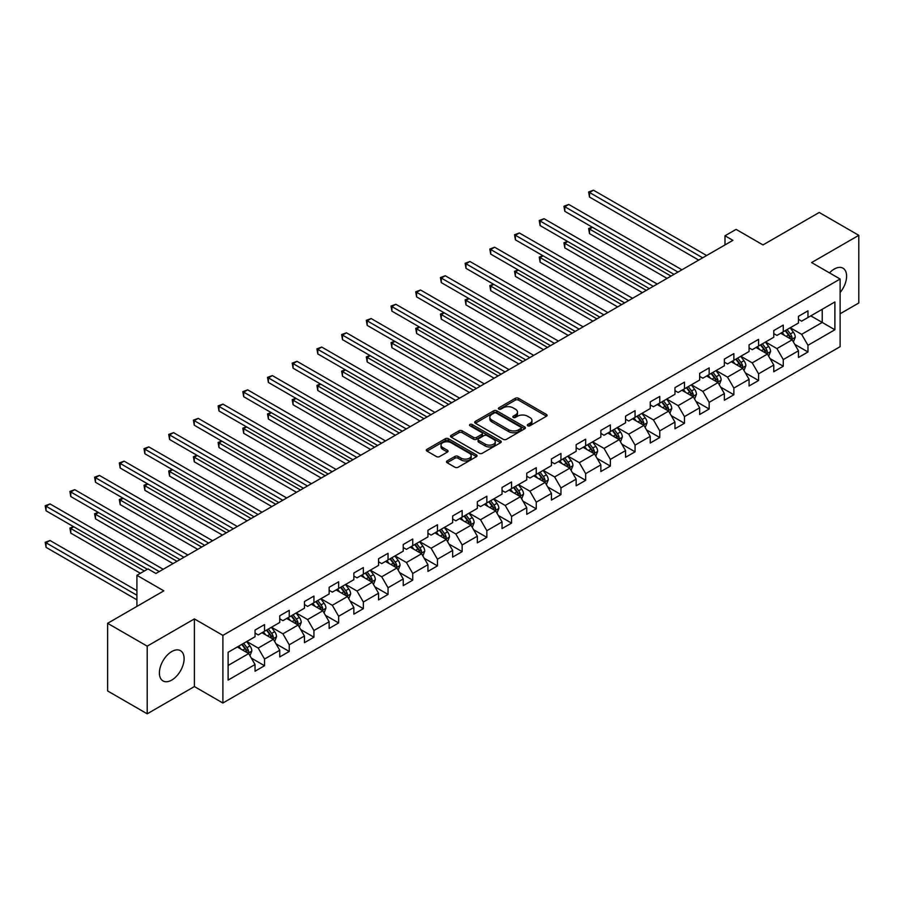 <?xml version="1.0" encoding="UTF-8"?>
<svg xmlns="http://www.w3.org/2000/svg" width="904" height="904" viewBox="0 0 904 904"><rect width="100%" height="100%" fill="white"/><g stroke="black" fill="none" stroke-linecap="round" stroke-linejoin="round"><path stroke-width="1.36" d="M527.744 425.773A1.537 0.893 0 0 0 529.925 425.773L546.434 416.236A2.203 1.266 0 0 0 547.078 415.343A2.203 1.266 0 0 0 546.434 414.45L518.467 398.291A2.203 1.266 0 0 0 515.348 398.291L498.838 407.828A1.537 0.893 0 0 0 498.386 408.461A1.537 0.893 0 0 0 498.838 409.083A1.537 0.893 0 0 0 501.019 409.083L503.155 407.851A7.029 4.057 0 0 1 513.099 407.851L515.427 409.196A7.029 4.057 0 0 1 517.495 412.066A7.029 4.057 0 0 1 515.427 414.936L513.291 416.179A1.537 0.893 0 0 0 512.839 416.8A1.537 0.893 0 0 0 513.291 417.433A1.537 0.893 0 0 0 515.472 417.433L517.608 416.202A7.029 4.057 0 0 1 527.552 416.202L529.891 417.546A7.029 4.057 0 0 1 531.947 420.416A7.029 4.057 0 0 1 529.891 423.287L527.744 424.518A1.537 0.893 0 0 0 527.303 425.151A1.537 0.893 0 0 0 527.744 425.773L527.744 424.518M171.749 680.079A17.47 10.08 120 0 0 183.162 664.689A17.47 10.08 120 0 0 180.484 650.688A17.47 10.08 120 0 0 171.749 651.558A17.47 10.08 120 0 0 160.336 666.949A17.47 10.08 120 0 0 163.014 680.938A17.47 10.08 120 0 0 171.749 680.079M840.121 292.489A17.47 10.08 120 0 0 842.991 268.194A17.47 10.08 120 0 0 834.256 269.053A17.47 10.08 120 0 0 829.51 272.895M447.118 460.927A2.203 1.266 0 0 0 446.474 461.831A2.203 1.266 0 0 0 447.118 462.724L454.972 467.255A2.203 1.266 0 0 0 458.079 467.255L476.419 456.667A2.203 1.266 0 0 0 477.063 455.763A2.203 1.266 0 0 0 476.419 454.87L448.44 438.722A2.203 1.266 0 0 0 445.333 438.722L426.993 449.311A2.203 1.266 0 0 0 426.349 450.203A2.203 1.266 0 0 0 426.993 451.107L436.474 456.576A2.203 1.266 0 0 0 439.581 456.576L447.435 452.045A2.203 1.266 0 0 0 448.079 451.152A2.203 1.266 0 0 0 447.435 450.248L442.734 447.536A5.876 3.39 0 0 1 441.005 445.13A5.876 3.39 0 0 1 444.644 441.999A5.876 3.39 0 0 1 451.051 442.734L469.47 453.367A5.876 3.39 0 0 1 471.187 455.763A5.876 3.39 0 0 1 467.56 458.904A5.876 3.39 0 0 1 461.153 458.17L458.079 456.396A2.203 1.266 0 0 0 454.972 456.396L447.118 460.927L447.118 462.724L454.972 458.226L454.972 456.396M840.121 313.767L858.8 302.976L858.8 235.322L819.216 212.474L762.999 244.927L736.082 229.379L724.997 235.786L732.918 240.351L155.917 573.486L147.996 568.91L136.911 575.306L136.911 606.392M147.205 646.157L147.205 713.81L194.394 686.565L194.394 618.912L147.205 646.157L107.621 623.308L163.827 590.854L136.911 575.306M194.394 618.912L222.892 635.376L840.121 279.02L840.121 346.673L222.892 703.018L222.892 635.376M858.8 235.322L811.611 262.567L840.121 279.02M503.313 439.344A2.203 1.266 0 0 0 506.421 439.344L524.761 428.756A2.203 1.266 0 0 0 525.405 427.863A2.203 1.266 0 0 0 524.761 426.959L496.782 410.811A2.203 1.266 0 0 0 493.674 410.811L475.334 421.4A2.203 1.266 0 0 0 474.69 422.292A2.203 1.266 0 0 0 475.334 423.196L503.313 439.344M470.588 426.112A1.537 0.893 0 0 1 472.148 426.326L472.148 424.496L500.59 440.915A2.203 1.266 0 0 1 501.234 441.819A2.203 1.266 0 0 1 500.59 442.711L482.25 453.299A2.203 1.266 0 0 1 479.143 453.299L451.164 437.152L451.164 435.355A2.203 1.266 0 0 0 450.52 436.248A2.203 1.266 0 0 0 451.164 437.152M451.164 435.355L459.017 430.824A2.203 1.266 0 0 1 462.125 430.824L473.47 437.378A2.203 1.266 0 0 0 476.577 437.378L481.787 434.372A2.203 1.266 0 0 0 482.431 433.468A2.203 1.266 0 0 0 481.787 432.575L469.967 425.75A1.537 0.893 0 0 1 469.515 425.129A1.537 0.893 0 0 1 470.464 424.304A1.537 0.893 0 0 1 472.148 424.496M147.205 713.81L107.621 690.95L107.621 623.308M251.312 658.089L264.533 665.728L264.533 659.05L279.743 650.27L279.743 656.948L289.235 651.468L289.235 644.789L304.445 636.009L304.445 642.687L313.937 637.196L313.937 630.529L329.146 621.749L329.146 628.427L338.638 622.935L338.638 616.268L353.848 607.488L353.848 614.166L363.34 608.674L363.34 602.007L378.55 593.227L378.55 599.906L388.042 594.414L388.042 587.747L403.24 578.967L403.24 585.645L412.744 580.153L412.744 573.486L427.942 564.706L427.942 571.384L437.446 565.893L437.446 559.226L452.644 550.446L452.644 557.113L462.147 551.632L462.147 544.954L477.346 536.185L477.346 542.852L486.849 537.371L486.849 530.693L502.048 521.924L502.048 528.591L511.551 523.111L511.551 516.433L526.749 507.664L526.749 514.331L536.253 508.85L536.253 502.172L551.451 493.403L551.451 500.07L560.955 494.59L560.955 487.911L576.153 479.143L576.153 485.81L585.656 480.329L585.656 473.651L600.855 464.882L600.855 471.549L610.358 466.068L610.358 459.39L625.557 450.61L625.557 457.288L635.06 451.808L635.06 445.13L650.259 436.349L650.259 443.028L659.762 437.547L659.762 430.869L674.96 422.089L674.96 428.767L684.464 423.275L684.464 416.608L699.662 407.828L699.662 414.507L709.165 409.015L709.165 402.348L724.364 393.568L724.364 400.246L733.867 394.754L733.867 388.087L749.066 379.307L749.066 385.985L758.569 380.494L758.569 373.827L773.767 365.046L773.767 371.725L783.271 366.233L783.271 359.566L798.469 350.786L798.469 357.464L807.973 351.972L807.973 345.305L834.889 329.757L834.889 301.97L822.222 309.281L822.222 322.445L834.889 329.757M264.533 665.728L255.041 671.209L255.041 664.53L228.113 680.079L228.113 652.281L255.041 636.744L255.041 630.065L264.533 624.585L264.533 631.263L279.743 622.483L279.743 615.805L289.235 610.324L289.235 616.991L304.445 608.222L304.445 601.544L313.937 596.064L313.937 602.731L329.146 593.962L329.146 587.284L338.638 581.803L338.638 588.47L353.848 579.701L353.848 573.023L363.34 567.542L363.34 574.209L378.55 565.441L378.55 558.762L388.042 553.282L388.042 559.949L403.24 551.18L403.24 544.502L412.744 539.021L412.744 545.688L427.942 536.919L427.942 530.241L437.446 524.761L437.446 531.428L452.644 522.648L452.644 515.981L462.147 510.489L462.147 517.167L477.346 508.387L477.346 501.72L486.849 496.228L486.849 502.906L502.048 494.126L502.048 487.459L511.551 481.968L511.551 488.646L526.749 479.866L526.749 473.199L536.253 467.707L536.253 474.385L551.451 465.605L551.451 458.938L560.955 453.446L560.955 460.125L576.153 451.345L576.153 444.678L585.656 439.186L585.656 445.864L600.855 437.084L600.855 430.406L610.358 424.925L610.358 431.603L625.557 422.823L625.557 416.145L635.06 410.665L635.06 417.343L650.259 408.563L650.259 401.884L659.762 396.404L659.762 403.082L674.96 394.302L674.96 387.624L684.464 382.143L684.464 388.81L699.662 380.042L699.662 373.363L709.165 367.883L709.165 374.55L724.364 365.781L724.364 359.103L733.867 353.622L733.867 360.289L749.066 351.52L749.066 344.842L758.569 339.362L758.569 346.029L773.767 337.26L773.767 330.582L783.271 325.101L783.271 331.768L798.469 322.999L798.469 316.321L807.973 310.84L807.973 317.507L834.889 301.97M262.002 632.721L273.403 639.309L258.205 648.078L246.803 641.501M255.041 633.082L258.205 634.913L264.533 631.263M258.205 648.078L264.533 659.05M273.403 639.309L279.743 650.27M286.704 618.46L298.105 625.037L282.907 633.817L271.505 627.24M279.743 618.822L282.907 620.652L289.235 616.991M282.907 633.817L289.235 644.789M298.105 625.037L304.445 636.009M311.405 604.2L322.807 610.776L307.609 619.556L296.207 612.98M304.445 604.561L307.609 606.392L313.937 602.731M307.609 619.556L313.937 630.529M322.807 610.776L329.146 621.749M336.107 589.939L347.509 596.516L332.31 605.296L320.909 598.708M329.146 590.301L332.31 592.131L338.638 588.47M332.31 605.296L338.638 616.268M347.509 596.516L353.848 607.488M360.809 575.678L372.211 582.255L357.012 591.035L345.611 584.447M353.848 576.04L357.012 577.871L363.34 574.209M357.012 591.035L363.34 602.007M372.211 582.255L378.55 593.227M385.511 561.418L396.912 567.994L381.714 576.775L370.312 570.187M378.55 561.779L381.714 563.61L388.042 559.949M381.714 576.775L388.042 587.747M396.912 567.994L403.24 578.967M410.213 547.157L421.614 553.734L406.416 562.514L395.014 555.926M403.24 547.519L406.416 549.349L412.744 545.688M406.416 562.514L412.744 573.486M421.614 553.734L427.942 564.706M434.914 532.897L446.316 539.473L431.118 548.253L419.716 541.665M427.942 533.258L431.118 535.089L437.446 531.428M431.118 548.253L437.446 559.226M446.316 539.473L452.644 550.446M459.616 518.625L471.018 525.213L455.819 533.993L444.418 527.405M452.644 518.998L455.819 520.828L462.147 517.167M455.819 533.993L462.147 544.954M471.018 525.213L477.346 536.185M484.318 504.364L495.72 510.952L480.521 519.732L469.119 513.144M477.346 504.737L480.521 506.568L486.849 502.906M480.521 519.732L486.849 530.693M495.72 510.952L502.048 521.924M509.02 490.104L520.421 496.691L505.223 505.472L493.821 498.884M502.048 490.476L505.223 492.307L511.551 488.646M505.223 505.472L511.551 516.433M520.421 496.691L526.749 507.664M533.722 475.843L545.123 482.431L529.925 491.2L518.523 484.623M526.749 476.216L529.925 478.035L536.253 474.385M529.925 491.2L536.253 502.172M545.123 482.431L551.451 493.403M558.423 461.582L569.825 468.17L554.627 476.939L543.225 470.362M551.451 461.955L554.627 463.775L560.955 460.125M554.627 476.939L560.955 487.911M569.825 468.17L576.153 479.143M583.125 447.322L594.527 453.91L579.328 462.678L567.927 456.102M576.153 447.695L579.328 449.514L585.656 445.864M579.328 462.678L585.656 473.651M594.527 453.91L600.855 464.882M607.827 433.061L619.229 439.649L604.03 448.418L592.629 441.841M600.855 433.423L604.03 435.253L610.358 431.603M604.03 448.418L610.358 459.39M619.229 439.649L625.557 450.61M632.529 418.801L643.93 425.388L628.732 434.157L617.33 427.581M625.557 419.162L628.732 420.993L635.06 417.343M628.732 434.157L635.06 445.13M643.93 425.388L650.259 436.349M657.231 404.54L668.632 411.117L653.434 419.897L642.032 413.32M650.259 404.902L653.434 406.732L659.762 403.082M653.434 419.897L659.762 430.869M668.632 411.117L674.96 422.089M681.932 390.279L693.334 396.856L678.136 405.636L666.734 399.059M674.96 390.641L678.136 392.472L684.464 388.81M678.136 405.636L684.464 416.608M693.334 396.856L699.662 407.828M706.634 376.019L718.036 382.595L702.837 391.375L691.436 384.799M699.662 376.38L702.837 378.211L709.165 374.55M702.837 391.375L709.165 402.348M718.036 382.595L724.364 393.568M731.336 361.758L742.738 368.335L727.528 377.115L716.137 370.527M724.364 362.12L727.528 363.95L733.867 360.289M727.528 377.115L733.867 388.087M742.738 368.335L749.066 379.307M756.038 347.498L767.439 354.074L752.23 362.854L740.839 356.266M749.066 347.859L752.23 349.69L758.569 346.029M752.23 362.854L758.569 373.827M767.439 354.074L773.767 365.046M780.74 333.237L792.141 339.814L776.931 348.594L765.541 342.006M773.767 333.599L776.931 335.429L783.271 331.768M776.931 348.594L783.271 359.566M792.141 339.814L798.469 350.786M810.82 315.869L822.222 322.445L801.633 334.333L790.232 327.745M798.469 319.338L801.633 321.169L807.973 317.507M801.633 334.333L807.973 345.305M194.394 686.565L222.892 703.018M724.997 235.786L724.997 244.927M228.113 665.446L248.702 653.569L237.3 646.981M248.702 653.569L255.041 664.53M794.752 344.345L807.973 351.972M770.05 358.606L783.271 366.233M745.348 372.866L758.569 380.494M720.646 387.127L733.867 394.754M695.944 401.387L709.165 409.015M671.243 415.648L684.464 423.275M646.541 429.908L659.762 437.547M621.839 444.169L635.06 451.808M597.137 458.43L610.358 466.068M572.435 472.69L585.656 480.329M547.734 486.951L560.955 494.59M523.032 501.211L536.253 508.85M498.33 515.472L511.551 523.111M473.628 529.733L486.849 537.371M448.926 544.005L462.147 551.632M424.225 558.265L437.446 565.893M399.523 572.526L412.744 580.153M374.821 586.786L388.042 594.414M350.119 601.047L363.34 608.674M325.417 615.308L338.638 622.935M300.716 629.568L313.937 637.196M276.014 643.829L289.235 651.468M528.365 425.987L529.891 425.117A7.029 4.057 0 0 0 531.947 422.247L531.947 420.416M517.495 412.066L517.495 413.896A7.029 4.057 0 0 1 515.427 416.767L513.913 417.648M546.434 414.45L546.434 416.236L518.467 400.122A2.203 1.266 0 0 0 515.348 400.122L499.46 409.297M524.727 428.778L496.782 412.642A2.203 1.266 0 0 0 493.674 412.642L475.357 423.208L475.334 421.4M520.873 428.485A1.537 0.893 0 0 0 521.325 427.863A1.537 0.893 0 0 0 520.873 427.23L496.319 413.06A1.537 0.893 0 0 0 494.138 413.06L491.889 414.36A7.029 4.057 0 0 0 489.821 417.23A7.029 4.057 0 0 0 491.889 420.1L508.669 429.796A7.029 4.057 0 0 0 518.613 429.796L520.873 428.485L520.873 430.315A1.537 0.893 0 0 0 521.325 429.694L521.325 427.863M489.821 417.23L489.821 419.06A7.029 4.057 0 0 0 491.889 421.931L491.889 420.1M520.873 430.315L518.613 431.615A7.029 4.057 0 0 1 508.669 431.615L491.889 421.931M451.198 437.163L459.017 432.654L459.017 430.824M482.431 433.468L482.431 435.299A2.203 1.266 0 0 1 481.787 436.191L476.577 439.197A2.203 1.266 0 0 1 473.47 439.197L462.125 432.654A2.203 1.266 0 0 0 459.017 432.654M472.148 426.326L500.556 442.734M485.245 444.169A5.876 3.39 0 0 0 491.652 444.904A5.876 3.39 0 0 0 495.279 441.773A5.876 3.39 0 0 0 493.55 439.367L487.064 435.626A2.203 1.266 0 0 0 483.956 435.626L478.747 438.632A2.203 1.266 0 0 0 478.103 439.525A2.203 1.266 0 0 0 478.747 440.429L485.245 444.169L485.245 446A5.876 3.39 0 0 0 491.652 446.734A5.876 3.39 0 0 0 495.279 443.604L495.279 441.773M478.103 439.525L478.103 441.355A2.203 1.266 0 0 0 478.747 442.248L478.747 440.429M485.245 446L478.747 442.248M471.187 455.763L471.187 457.593A5.876 3.39 0 0 1 467.56 460.735A5.876 3.39 0 0 1 461.153 460L458.079 458.226A2.203 1.266 0 0 0 454.972 458.226M441.005 445.13L441.005 446.96A5.876 3.39 0 0 0 442.734 449.367L442.734 447.536M447.435 450.248L447.435 452.045L442.734 449.367M476.419 454.87L476.419 456.667L448.44 440.553A2.203 1.266 0 0 0 445.333 440.553L427.027 451.119M793.384 341.983L795.271 337.237A5.932 3.424 -120 0 0 793.373 332.186L790.107 327.824M784.412 335.361L782.197 332.389M592.515 227.311L589.51 229.04L589.51 233.616L667.05 278.387M791.215 339.282L792.073 337.486A5.932 3.424 -120 0 0 790.367 333.926L787.101 329.553M785.61 330.412L789.237 335.26A3.028 1.74 60 0 1 789.791 336.175L792.073 337.486M785.203 330.661L788.469 335.022A5.932 3.424 60 0 1 790.164 338.582M589.51 233.616L588.64 228.542L671.005 276.093M588.64 228.542L592.165 227.107M702.668 257.809L589.51 192.473L593.465 190.19L706.634 255.527M698.713 260.103L589.51 197.049L589.51 192.473L588.64 191.976L593.465 190.19M589.51 197.049L588.64 191.976M768.682 356.244L770.57 351.498A5.932 3.424 -120 0 0 768.671 346.447L765.405 342.085M759.71 349.622L757.495 346.65M567.814 241.571L564.808 243.3L564.808 247.877L642.348 292.647M766.513 353.543L767.372 351.746A5.932 3.424 -120 0 0 765.665 348.187L762.4 343.825M760.908 344.673L764.535 349.52A3.028 1.74 60 0 1 765.089 350.436L767.372 351.746M760.501 344.921L763.767 349.283A5.932 3.424 60 0 1 765.462 352.854M564.808 247.877L563.938 242.803L646.303 290.353M563.938 242.803L567.463 241.368M743.981 370.504L745.868 365.758A5.932 3.424 -120 0 0 743.981 360.707L740.704 356.346M735.009 363.883L732.794 360.911M543.112 255.832L540.106 257.561L540.106 262.137L617.647 306.908M741.811 367.804L742.67 366.018A5.932 3.424 -120 0 0 740.964 362.447L737.698 358.086M736.206 358.944L739.834 363.781A3.028 1.74 60 0 1 740.387 364.696L742.67 366.018M735.799 359.182L739.065 363.544A5.932 3.424 60 0 1 740.76 367.114M540.106 262.137L539.236 257.064L621.602 304.614M539.236 257.064L542.762 255.629M677.966 272.07L564.808 206.733L568.763 204.451L681.932 269.787M674.011 274.364L564.808 211.31L564.808 206.733L563.938 206.236L568.763 204.451M564.808 211.31L563.938 206.236M653.276 286.331L540.106 220.994L544.061 218.712L657.231 284.048M649.309 288.625L540.106 225.571L540.106 220.994L539.236 220.497L544.061 218.712M540.106 225.571L539.236 220.497M719.279 384.765L721.166 380.019A5.932 3.424 -120 0 0 719.279 374.968L716.002 370.606M710.307 378.143L708.092 375.171M518.41 270.093L515.404 271.833L515.404 276.398L592.945 321.169M717.109 382.064L717.968 380.279A5.932 3.424 -120 0 0 716.262 376.708L712.996 372.346M711.516 373.205L715.132 378.041A3.028 1.74 60 0 1 715.685 378.957L717.968 380.279M711.098 373.442L714.363 377.804A5.932 3.424 60 0 1 716.058 381.375M515.404 276.398L514.534 271.324L596.9 318.886M514.534 271.324L518.06 269.889M694.577 399.026L696.464 394.28A5.932 3.424 -120 0 0 694.577 389.228L691.3 384.867M685.605 392.404L683.39 389.443M493.708 284.353L490.702 286.093L490.702 290.659L568.243 335.429M692.407 396.336L693.266 394.539A5.932 3.424 -120 0 0 691.56 390.969L688.294 386.607M686.814 387.466L690.43 392.302A3.028 1.74 60 0 1 690.984 393.217L693.266 394.539M686.396 387.703L689.662 392.065A5.932 3.424 60 0 1 691.357 395.636M490.702 290.659L489.832 285.585L572.198 333.147M489.832 285.585L493.358 284.15M669.875 413.286L671.762 408.54A5.932 3.424 -120 0 0 669.875 403.489L666.598 399.127M660.903 406.664L658.688 403.704M469.006 298.614L466.001 300.354L466.001 304.919L543.541 349.69M667.706 410.597L668.564 408.8A5.932 3.424 -120 0 0 666.858 405.229L663.592 400.867M662.112 401.726L665.728 406.563A3.028 1.74 60 0 1 666.282 407.478L668.564 408.8M661.694 401.964L664.96 406.325A5.932 3.424 60 0 1 666.655 409.896M466.001 304.919L465.131 299.846L547.496 347.407M465.131 299.846L468.656 298.41M628.574 300.591L515.404 235.255L519.359 232.972L632.529 298.309M624.607 302.885L515.404 239.831L515.404 235.255L514.534 234.757L519.359 232.972M515.404 239.831L514.534 234.757M603.872 314.863L490.702 249.515L494.657 247.233L607.827 312.569M599.906 317.146L490.702 254.092L490.702 249.515L489.832 249.018L494.657 247.233M490.702 254.092L489.832 249.018M579.17 329.124L466.001 263.787L469.956 261.493L583.125 326.83M575.204 331.406L466.001 268.352L466.001 263.787L465.131 263.279L469.956 261.493M466.001 268.352L465.131 263.279M554.468 343.384L441.299 278.048L445.254 275.754L558.423 341.091M550.502 345.667L441.299 282.613L441.299 278.048L440.429 277.539L445.254 275.754M441.299 282.613L440.429 277.539M529.767 357.645L416.597 292.308L420.552 290.014L533.722 355.351M525.8 359.928L416.597 296.874L416.597 292.308L415.727 291.8L420.552 290.014M416.597 296.874L415.727 291.8M505.065 371.906L391.895 306.569L395.85 304.275L509.02 369.623M501.098 374.188L391.895 311.134L391.895 306.569L391.025 306.06L395.85 304.275M391.895 311.134L391.025 306.06M480.363 386.166L367.193 320.83L371.148 318.547L484.318 383.884M476.397 388.449L367.193 325.395L367.193 320.83L366.323 320.321L371.148 318.547M367.193 325.395L366.323 320.321M455.661 400.427L342.492 335.09L346.447 332.808L459.616 398.144M451.695 402.709L342.492 339.655L342.492 335.09L341.622 334.582L346.447 332.808M342.492 339.655L341.622 334.582M430.959 414.687L317.79 349.351L321.745 347.068L434.914 412.405M426.993 416.97L317.79 353.916L317.79 349.351L316.92 348.842L321.745 347.068M317.79 353.916L316.92 348.842M406.258 428.948L293.088 363.611L297.043 361.329L410.213 426.665M402.291 431.231L293.088 368.188L293.088 363.611L292.218 363.114L297.043 361.329M293.088 368.188L292.218 363.114M381.556 443.209L268.386 377.872L272.341 375.589L385.511 440.926M377.589 445.491L268.386 382.448L268.386 377.872L267.516 377.375L272.341 375.589M268.386 382.448L267.516 377.375M356.854 457.469L243.684 392.133L247.639 389.85L360.809 455.187M352.888 459.752L243.684 396.709L243.684 392.133L242.814 391.635L247.639 389.85M243.684 396.709L242.814 391.635M332.152 471.73L218.983 406.393L222.938 404.111L336.107 469.447M328.186 474.012L218.983 410.97L218.983 406.393L218.113 405.896L222.938 404.111M218.983 410.97L218.113 405.896M307.45 485.99L194.281 420.654L198.236 418.371L311.405 483.708M303.484 488.284L194.281 425.23L194.281 420.654L193.411 420.157L198.236 418.371M194.281 425.23L193.411 420.157M282.749 500.251L169.579 434.914L173.534 432.632L286.704 497.968M278.782 502.545L169.579 439.491L169.579 434.914L168.709 434.417L173.534 432.632M169.579 439.491L168.709 434.417M258.047 514.512L144.877 449.175L148.832 446.892L262.002 512.229M254.092 516.805L144.877 453.751L144.877 449.175L144.007 448.678L148.832 446.892M144.877 453.751L144.007 448.678M233.345 528.772L120.175 463.436L124.13 461.153L237.3 526.49M229.39 531.066L120.175 468.012L120.175 463.436L119.305 462.938L124.13 461.153M120.175 468.012L119.305 462.938M645.173 427.547L647.061 422.801A5.932 3.424 -120 0 0 645.173 417.75L641.896 413.388M636.201 420.925L633.986 417.964M444.305 312.874L441.299 314.615L441.299 319.18L518.839 363.95M643.015 424.857L643.863 423.061A5.932 3.424 -120 0 0 642.156 419.49L638.891 415.128M637.41 415.987L641.026 420.823A3.028 1.74 60 0 1 641.58 421.739L643.863 423.061M636.992 416.224L640.258 420.586A5.932 3.424 60 0 1 641.964 424.157M441.299 319.18L440.429 314.106L522.794 361.668M440.429 314.106L443.954 312.671M620.483 441.807L622.359 437.061A5.932 3.424 -120 0 0 620.472 432.01L617.195 427.648M611.499 435.186L609.285 432.225M419.603 327.135L416.597 328.875L416.597 333.44L494.138 378.211M618.313 439.118L619.161 437.321A5.932 3.424 -120 0 0 617.455 433.75L614.189 429.389M612.709 430.247L616.325 435.084A3.028 1.74 60 0 1 616.878 435.999L619.161 437.321M612.29 430.485L615.556 434.847A5.932 3.424 60 0 1 617.262 438.417M416.597 333.44L415.727 328.367L498.093 375.928M415.727 328.367L419.253 326.932M595.781 456.068L597.657 451.333A5.932 3.424 -120 0 0 595.77 446.271L592.493 441.909M586.798 449.446L584.583 446.486M394.901 341.396L391.895 343.136L391.895 347.701L469.436 392.472M593.612 453.379L594.459 451.582A5.932 3.424 -120 0 0 592.753 448.011L589.487 443.649M588.007 444.508L591.623 449.344A3.028 1.74 60 0 1 592.176 450.26L594.459 451.582M587.589 444.745L590.854 449.107A5.932 3.424 60 0 1 592.561 452.678M391.895 347.701L391.025 342.627L473.391 390.189M391.025 342.627L394.551 341.192M571.079 470.329L572.955 465.594A5.932 3.424 -120 0 0 571.068 460.531L567.791 456.17M562.096 463.707L559.881 460.746M370.199 355.656L367.193 357.396L367.193 361.962L444.734 406.732M568.91 467.639L569.757 465.842A5.932 3.424 -120 0 0 568.051 462.272L564.785 457.91M563.305 458.769L566.921 463.605A3.028 1.74 60 0 1 567.475 464.532L569.757 465.842M562.887 459.006L566.153 463.368A5.932 3.424 60 0 1 567.859 466.939M367.193 361.962L366.323 356.888L448.689 404.45M366.323 356.888L369.849 355.453M546.378 484.6L548.253 479.854A5.932 3.424 -120 0 0 546.366 474.792L543.089 470.43M537.394 477.967L535.179 475.007M345.497 369.917L342.492 371.657L342.492 376.222L420.032 420.993M544.208 481.9L545.055 480.103A5.932 3.424 -120 0 0 543.349 476.532L540.083 472.171M538.603 473.029L542.231 477.866A3.028 1.74 60 0 1 542.773 478.792L545.055 480.103M538.185 473.267L541.451 477.628A5.932 3.424 60 0 1 543.157 481.199M342.492 376.222L341.622 371.148L423.987 418.71M341.622 371.148L345.147 369.713M521.676 498.861L523.552 494.115A5.932 3.424 -120 0 0 521.664 489.064L518.387 484.691M512.692 492.228L510.477 489.267M320.796 384.177L317.79 385.918L317.79 390.494L395.33 435.253M519.506 496.16L520.354 494.364A5.932 3.424 -120 0 0 518.647 490.793L515.382 486.431M513.901 487.29L517.529 492.126A3.028 1.74 60 0 1 518.071 493.053L520.354 494.364M513.483 487.527L516.749 491.889A5.932 3.424 60 0 1 518.455 495.46M317.79 390.494L316.92 385.42L399.286 432.971M316.92 385.42L320.445 383.985M496.974 513.122L498.85 508.376A5.932 3.424 -120 0 0 496.963 503.325L493.686 498.963M487.99 506.489L485.776 503.528M296.094 398.438L293.088 400.178L293.088 404.755L370.629 449.514M494.804 510.421L495.652 508.624A5.932 3.424 -120 0 0 493.946 505.053L490.68 500.692M489.2 501.55L492.827 506.387A3.028 1.74 60 0 1 493.369 507.313L495.652 508.624M488.781 501.788L492.047 506.15A5.932 3.424 60 0 1 493.753 509.72M293.088 404.755L292.218 399.681L374.584 447.231M292.218 399.681L295.744 398.246M472.272 527.382L474.148 522.636A5.932 3.424 -120 0 0 472.261 517.585L468.995 513.223M463.289 520.749L461.074 517.789M271.392 412.699L268.386 414.439L268.386 419.015L345.927 463.775M470.103 524.682L470.95 522.885A5.932 3.424 -120 0 0 469.244 519.314L465.978 514.952M464.498 515.811L468.125 520.659A3.028 1.74 60 0 1 468.667 521.574L470.95 522.885M464.08 516.048L467.345 520.41A5.932 3.424 60 0 1 469.052 523.981M268.386 419.015L267.516 413.942L349.882 461.492M267.516 413.942L271.042 412.506M447.57 541.643L449.446 536.897A5.932 3.424 -120 0 0 447.559 531.846L444.293 527.484M438.587 535.01L436.372 532.049M246.69 426.97L243.684 428.699L243.684 433.276L321.225 478.035M445.401 538.942L446.248 537.145A5.932 3.424 -120 0 0 444.553 533.575L441.276 529.213M439.796 530.072L443.423 534.919A3.028 1.74 60 0 1 443.966 535.835L446.248 537.145M439.378 530.309L442.644 534.682A5.932 3.424 60 0 1 444.35 538.242M243.684 433.276L242.814 428.202L325.18 475.753M242.814 428.202L246.34 426.767M422.869 555.903L424.744 551.157A5.932 3.424 -120 0 0 422.857 546.106L419.592 541.745M413.885 549.27L411.67 546.31M221.988 441.231L218.983 442.96L218.983 447.536L296.523 492.307M420.699 553.203L421.546 551.406A5.932 3.424 -120 0 0 419.851 547.835L416.574 543.473M415.094 544.332L418.721 549.18A3.028 1.74 60 0 1 419.264 550.095L421.546 551.406M414.676 544.57L417.942 548.943A5.932 3.424 60 0 1 419.648 552.502M218.983 447.536L218.113 442.463L300.478 490.013M218.113 442.463L221.638 441.028M398.167 570.164L400.043 565.418A5.932 3.424 -120 0 0 398.155 560.367L394.89 556.005M389.183 563.542L386.968 560.57M197.287 455.492L194.281 457.221L194.281 461.797L271.822 506.568M395.997 567.463L396.845 565.667A5.932 3.424 -120 0 0 395.15 562.107L391.873 557.734M390.392 558.593L394.02 563.441A3.028 1.74 60 0 1 394.562 564.356L396.845 565.667M389.974 558.841L393.24 563.203A5.932 3.424 60 0 1 394.946 566.763M194.281 461.797L193.411 456.723L275.776 504.274M193.411 456.723L196.936 455.288M373.465 584.425L375.341 579.679A5.932 3.424 -120 0 0 373.454 574.628L370.188 570.266M364.481 577.803L362.267 574.831M172.585 469.752L169.579 471.481L169.579 476.058L247.12 520.828M371.295 581.724L372.143 579.927A5.932 3.424 -120 0 0 370.448 576.368L367.171 572.006M365.691 572.853L369.318 577.701A3.028 1.74 60 0 1 369.86 578.616L372.143 579.927M365.272 573.102L368.538 577.464A5.932 3.424 60 0 1 370.244 581.035M169.579 476.058L168.709 470.984L251.075 518.534M168.709 470.984L172.235 469.549M348.763 598.685L350.639 593.939A5.932 3.424 -120 0 0 348.752 588.888L345.486 584.526M339.78 592.063L337.565 589.092M147.883 484.013L144.877 485.742L144.877 490.318L222.418 535.089M346.594 595.985L347.441 594.199A5.932 3.424 -120 0 0 345.746 590.628L342.469 586.267M340.989 587.125L344.616 591.962A3.028 1.74 60 0 1 345.158 592.877L347.441 594.199M340.571 587.363L343.836 591.724A5.932 3.424 60 0 1 345.543 595.295M144.877 490.318L144.007 485.245L226.373 532.795M144.007 485.245L147.533 483.809M324.061 612.946L325.937 608.2A5.932 3.424 -120 0 0 324.05 603.149L320.784 598.787M315.078 606.324L312.863 603.352M123.181 498.273L120.175 500.014L120.175 504.579L197.716 549.349M321.892 610.245L322.739 608.46A5.932 3.424 -120 0 0 321.044 604.889L317.767 600.527M316.287 601.386L319.914 606.222A3.028 1.74 60 0 1 320.457 607.138L322.739 608.46M315.869 601.623L319.135 605.985A5.932 3.424 60 0 1 320.841 609.556M120.175 504.579L119.305 499.505L201.671 547.067M119.305 499.505L122.831 498.07M299.36 627.206L301.235 622.46A5.932 3.424 -120 0 0 299.348 617.409L296.083 613.048M290.376 620.585L288.161 617.624M98.48 512.534L95.474 514.274L95.474 518.839L173.014 563.61M297.19 624.517L298.037 622.72A5.932 3.424 -120 0 0 296.342 619.15L293.065 614.788M291.585 615.647L295.212 620.483A3.028 1.74 60 0 1 295.755 621.398L298.037 622.72M291.167 615.884L294.433 620.246A5.932 3.424 60 0 1 296.139 623.816M95.474 518.839L94.604 513.766L176.969 561.327M94.604 513.766L98.129 512.331M208.643 543.044L95.474 477.707L99.429 475.414L212.598 540.75M204.688 545.327L95.474 482.273L95.474 477.707L94.604 477.199L99.429 475.414M95.474 482.273L94.604 477.199M274.658 641.467L276.534 636.721A5.932 3.424 -120 0 0 274.647 631.67L271.381 627.308M265.686 634.845L263.459 631.885M73.778 526.795L70.772 528.535L70.772 533.1L140.391 573.294M272.488 638.778L273.336 636.981A5.932 3.424 -120 0 0 271.641 633.41L268.364 629.048M266.883 629.907L270.511 634.744A3.028 1.74 60 0 1 271.053 635.659L273.336 636.981M266.465 630.144L269.742 634.506A5.932 3.424 60 0 1 271.437 638.077M70.772 533.1L69.902 528.026L144.357 571.012M69.902 528.026L73.439 526.591M183.941 557.305L70.772 491.968L74.727 489.674L187.896 555.011M179.986 559.587L70.772 496.533L70.772 491.968L69.902 491.46L74.727 489.674M70.772 496.533L69.902 491.46M249.956 655.728L251.832 650.982A5.932 3.424 -120 0 0 249.945 645.931L246.679 641.569M240.984 649.106L238.758 646.145M136.911 590.674L50.025 540.502L46.07 542.795L46.07 547.361L136.911 599.815M247.786 653.038L248.634 651.242A5.932 3.424 -120 0 0 246.939 647.671L243.662 643.309M242.182 644.168L245.809 649.004A3.028 1.74 60 0 1 246.351 649.919L248.634 651.242M241.763 644.405L245.04 648.767A5.932 3.424 60 0 1 246.735 652.338M46.07 547.361L45.2 542.287L136.911 595.239M45.2 542.287L50.025 540.502M159.24 571.565L46.07 506.229L50.025 503.935L163.195 569.271M147.363 569.271L46.07 510.794L46.07 506.229L45.2 505.72L50.025 503.935M46.07 510.794L45.2 505.72M529.891 425.117L529.891 423.287M513.291 417.433L513.291 416.179M515.427 416.767L515.427 414.936M498.838 409.083L498.838 407.828M515.348 400.122L515.348 398.291M518.467 400.122L518.467 398.291M493.674 412.642L493.674 410.811M496.782 412.642L496.782 410.811M524.761 428.756L524.761 426.959M508.669 431.615L508.669 429.796M518.613 431.615L518.613 429.796M462.125 432.654L462.125 430.824M473.47 439.197L473.47 437.378M476.577 439.197L476.577 437.378M481.787 436.191L481.787 434.372M500.59 442.711L500.59 440.915M458.079 458.226L458.079 456.396M461.153 460L461.153 458.17M426.993 451.107L426.993 449.311M445.333 440.553L445.333 438.722M448.44 440.553L448.44 438.722M791.554 339.475L795.237 337.35M790.367 333.926L793.373 332.186M786.152 336.356L788.469 335.022M766.852 353.735L770.536 351.611M765.665 348.187L768.671 346.447M761.45 350.616L763.767 349.283M742.15 367.996L745.834 365.871M740.964 362.447L743.981 360.707M736.749 364.877L739.065 363.544M717.448 382.256L721.132 380.132M716.262 376.708L719.279 374.968M712.047 379.138L714.363 377.804M692.746 396.517L696.43 394.393M691.56 390.969L694.577 389.228M687.345 393.398L689.662 392.065M668.045 410.789L671.728 408.653M666.858 405.229L669.875 403.489M662.643 407.67L664.96 406.325M643.343 425.049L647.027 422.925M642.156 419.49L645.173 417.75M637.941 421.931L640.258 420.586M618.641 439.31L622.325 437.186M617.455 433.75L620.472 432.01M613.24 436.191L615.556 434.847M593.939 453.571L597.623 451.446M592.753 448.011L595.77 446.271M588.538 450.452L590.854 449.107M569.237 467.831L572.921 465.707M568.051 462.272L571.068 460.531M563.836 464.712L566.153 463.368M544.536 482.092L548.219 479.967M543.349 476.532L546.366 474.792M539.134 478.973L541.451 477.628M519.834 496.352L523.518 494.228M518.647 490.793L521.664 489.064M514.433 493.234L516.749 491.889M495.132 510.613L498.816 508.489M493.946 505.053L496.963 503.325M489.731 507.494L492.047 506.15M470.43 524.874L474.114 522.749M469.244 519.314L472.261 517.585M465.029 521.755L467.345 520.41M445.728 539.134L449.412 537.01M444.553 533.575L447.559 531.846M440.327 536.015L442.644 534.682M421.027 553.395L424.71 551.27M419.851 547.835L422.857 546.106M415.625 550.276L417.942 548.943M396.325 567.655L400.009 565.531M395.15 562.107L398.155 560.367M390.923 564.537L393.24 563.203M371.623 581.916L375.307 579.792M370.448 576.368L373.454 574.628M366.222 578.797L368.538 577.464M346.921 596.177L350.605 594.052M345.746 590.628L348.752 588.888M341.52 593.058L343.836 591.724M322.219 610.437L325.903 608.313M321.044 604.889L324.05 603.149M316.818 607.318L319.135 605.985M297.518 624.709L301.202 622.573M296.342 619.15L299.348 617.409M292.116 621.579L294.433 620.246M272.816 638.97L276.5 636.834M271.641 633.41L274.647 631.67M267.414 635.851L269.742 634.506M248.114 653.23L251.798 651.106M246.939 647.671L249.945 645.931M242.713 650.112L245.04 648.767"/></g></svg>
